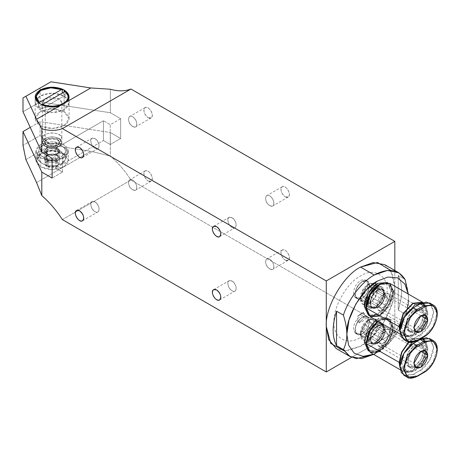 <?xml version="1.0" encoding="UTF-8"?>
<svg xmlns="http://www.w3.org/2000/svg" width="460" height="460" viewBox="0 0 460 460"><rect width="100%" height="100%" fill="white"/><g stroke="black" fill="none" stroke-linecap="round" stroke-linejoin="round"><path stroke-width="0.34" stroke-dasharray="2.3 1.72" d="M370.392 352.532L380.081 351.578L389.775 341.343L393.789 327.83L392.42 327.83L388.602 319.401L379.397 320.315L377.913 321.27L379.397 320.315C387.251 316.739 391.592 319.246 392.42 327.83C393.001 334.938 385.842 347.34 379.397 350.388C371.542 353.964 367.201 351.457 366.373 342.867C367.201 351.457 371.542 353.964 379.397 350.388C385.842 347.34 393.001 334.938 392.42 327.83L393.789 327.83L389.775 341.343L380.081 351.572M383.68 328.923L385.394 329.912L383.134 337.508L377.683 343.263L372.232 343.804L369.972 338.813L368.259 337.824L370.518 342.815L375.969 342.274L381.421 336.519L383.68 328.923C384.106 340.159 367.833 349.548 368.259 337.824L366.907 338.031L360.548 334.362L360.548 332.384C360.174 342.803 374.635 334.46 374.256 324.467L377.683 324.467C378.154 336.956 360.077 347.392 360.548 334.362L363.061 339.911L369.115 339.308L375.176 332.913L377.683 324.467L384.042 328.141L381.535 336.588L375.475 342.982L369.414 343.58L366.907 338.031C366.436 351.06 384.514 340.624 384.042 328.141L383.68 328.923L381.421 323.932L375.969 324.467L370.518 330.222L368.259 337.824L369.972 338.813C370.461 343.902 373.031 345.385 377.683 343.263C382.335 340.015 384.905 335.564 385.394 329.912C384.905 324.823 382.335 323.34 377.683 325.461C373.031 328.71 370.461 333.161 369.972 338.813L372.232 331.211L377.683 325.461L383.134 324.921L385.394 329.912L383.68 328.923L384.042 328.141L377.683 324.467L375.176 318.924L369.115 319.522L363.061 325.916L360.548 334.362L366.907 338.031L369.414 329.59L375.475 323.196L381.535 322.592L384.042 328.141C384.514 315.111 366.436 325.548 366.907 338.031L368.259 337.824C367.833 326.589 384.106 317.193 383.68 328.923M403.874 375.262L413.322 374.331L416.748 376.309L413.322 374.331L420.175 370.369L423.603 372.347L416.748 376.309L424.287 371.956M399.142 362.578C400.016 371.622 404.581 374.262 412.85 370.495C419.629 367.287 427.167 354.229 426.558 346.754L422.51 360.243L412.982 370.306L404.938 371.875L399.959 366.298L405.427 371.996L412.982 370.306L422.51 360.243L426.46 346.955L427.714 348.214L423.901 361.048L414.696 370.766L407.399 372.399L401.672 363.25L400.327 362.802L401.672 363.25L404.202 352.883L401.672 363.25C402.5 371.841 406.841 374.342 414.696 370.766C421.136 367.718 428.3 355.315 427.714 348.214L426.46 346.955L424.149 339.572L422.683 338.33L426.558 346.754L422.544 360.26L412.85 370.495L403.155 371.456L399.981 367.557M385.98 341.245L369.874 331.947L364.929 334.799L381.035 344.097L385.98 341.245L388.453 334.868L385.98 331.349L369.874 322.052L372.347 325.571L388.453 334.868L372.347 325.571L369.874 322.052L364.929 324.909L381.035 334.207L378.563 340.584L362.457 331.28L364.929 324.909L362.457 331.28L364.929 334.799L369.874 331.947L372.347 325.571L369.874 331.947L385.98 341.245L381.035 344.097L364.929 334.799L362.457 331.28L378.563 340.584L381.035 344.097L378.563 340.584L381.035 334.207L364.929 324.909L369.874 322.052L385.98 331.349L381.035 334.207L385.98 331.349L388.453 334.868L385.98 341.245M420.86 351.377L390.362 333.77L388.355 329.331L383.508 329.814L376.654 341.682L414.006 363.25L376.654 341.682L378.66 346.121L383.508 345.638L390.362 333.77L420.86 351.377M369.943 351.722L368.23 350.733L377.683 349.796L387.136 339.819L391.046 326.646L392.759 327.635C391.914 318.82 387.458 316.244 379.397 319.918L377.608 321.091L379.397 319.918L388.849 318.981L392.759 327.635L388.849 340.808L379.397 350.784L369.943 351.722L367.408 349.094L372.548 352.555L379.397 350.784C386.009 347.656 393.357 334.926 392.759 327.635L391.046 326.646L387.136 317.992L377.683 318.929L375.895 320.103L377.683 318.929C385.744 315.255 390.201 317.831 391.046 326.646C391.644 333.937 384.296 346.667 377.683 349.796L368.466 350.859M389.775 318.958L380.081 319.918L377.993 321.31L380.081 319.918L389.775 318.958L393.789 327.83L389.775 318.958L422.544 337.876L426.558 346.754L393.789 327.83L426.558 346.754L423.056 338.203M414.696 345.443L416.748 346.627L423.05 346.006L425.661 351.773L423.05 360.554L416.748 367.206L414.696 366.016L420.992 359.369L423.603 350.583L420.992 344.816L414.696 345.443C420.066 342.993 423.039 344.707 423.603 350.583C423.039 357.115 420.066 362.261 414.696 366.016C409.319 368.466 406.353 366.752 405.783 360.876C406.353 354.344 409.319 349.197 414.696 345.443L408.394 352.09L405.783 360.876L408.394 366.643L414.696 366.016L416.748 367.206L410.452 367.827L407.842 362.06L410.452 353.28L416.748 346.627L414.696 345.443M374.256 324.467C373.819 329.492 371.536 333.448 367.402 336.341C363.268 338.226 360.985 336.904 360.548 332.384C360.985 327.359 363.268 323.403 367.402 320.511C371.536 318.63 373.819 319.947 374.256 324.467L367.402 320.511L360.548 332.384L360.548 334.362L363.061 325.916L369.115 319.522L375.176 318.924L377.683 324.467L374.256 324.467M423.603 372.347L433.055 362.371L436.966 349.203L433.055 340.549L436.966 349.203L433.055 362.371L423.603 372.347L420.175 370.369L429.628 360.393L433.544 347.219L429.628 338.572M412.028 342.55L414.696 340.693L420.388 338.916L414.696 340.693L412.028 342.55M421.222 338.951L425.477 341.078L427.714 348.214L426.098 341.883L421.222 338.951M422.027 337.973L412.982 339.175L408.865 342.292L412.982 339.175L422.027 337.973M422.366 337.778L412.85 338.836L408.491 342.177L412.85 338.836L422.366 337.778M390.362 333.77C389.925 329.245 387.642 327.928 383.508 329.814C379.373 332.701 377.091 336.657 376.654 341.682C377.091 346.202 379.373 347.524 383.508 345.638C387.642 342.752 389.925 338.796 390.362 333.77M431.181 339.831L433.544 347.219C434.136 354.51 426.788 367.241 420.175 370.369L413.322 374.331L405.743 375.981M416.748 367.206C422.125 363.446 425.092 358.305 425.661 351.773C425.092 345.897 422.125 344.183 416.748 346.627C411.378 350.388 408.405 355.528 407.842 362.06C408.405 367.937 411.378 369.656 416.748 367.206M407.301 377.24L416.748 376.309L417.433 375.912M370.392 316.923L380.081 315.962L389.775 305.728L393.789 292.221L392.42 292.221L388.602 283.791L379.397 284.7C387.251 281.123 391.592 283.63 392.42 292.221C393.001 299.322 385.842 311.725 379.397 314.772C371.542 318.354 367.201 315.847 366.373 307.257C367.201 315.847 371.542 318.354 379.397 314.772C385.842 311.725 393.001 299.322 392.42 292.221L393.789 292.221L389.775 305.728L380.081 315.962M376.263 284.222L377.683 288.857L374.256 288.857L367.402 284.901L360.548 296.769C360.985 291.743 363.268 287.787 367.402 284.901C371.536 283.015 373.819 284.337 374.256 288.857C373.819 293.882 371.536 297.839 367.402 300.725C363.268 302.611 360.985 301.288 360.548 296.769L360.548 298.747L363.061 290.306L369.115 283.912L374.474 282.992L369.115 283.912L363.061 290.306L360.548 298.747L366.907 302.421L368.259 302.209C367.833 290.973 384.106 281.583 383.68 293.308L385.394 294.296L383.134 301.898L377.683 307.654L372.232 308.194L369.972 303.197L368.259 302.209L370.518 307.205L375.969 306.665L381.421 300.909L383.68 293.308C384.106 304.543 367.833 313.938 368.259 302.209L366.907 302.421L360.548 298.747L360.548 296.769C360.174 307.194 374.635 298.845 374.256 288.857L377.683 288.857C378.154 301.34 360.077 311.776 360.548 298.747L363.061 304.296L369.115 303.698L375.176 297.298L377.683 288.857L384.042 292.525L381.535 300.972L375.475 307.366L369.414 307.964L366.907 302.421C366.436 315.451 384.514 305.014 384.042 292.525L383.68 293.308L381.421 288.316L375.969 288.857L370.518 294.613L368.259 302.209L369.972 303.197C370.461 308.286 373.031 309.77 377.683 307.654C382.335 304.399 384.905 299.949 385.394 294.296C384.905 289.214 382.335 287.724 377.683 289.846C373.031 293.095 370.461 297.545 369.972 303.197L372.232 295.602L377.683 289.846L383.134 289.305L385.394 294.296L383.68 293.308L384.042 292.525L377.683 288.857L375.176 283.308L381.535 286.983L384.042 292.525C384.514 279.502 366.436 289.932 366.907 302.421L369.414 293.974L375.475 287.58L381.535 286.983M403.874 339.652L413.322 338.715L416.748 340.693L413.322 338.715L420.175 334.759L423.603 336.737L416.748 340.693L424.287 336.341M399.142 326.968C400.016 336.007 404.581 338.646 412.85 334.88C419.629 331.671 427.167 318.613 426.558 311.138L422.51 324.634L412.982 334.696L404.938 336.266L399.959 330.683L405.427 336.381L412.982 334.696L422.51 324.634L426.46 311.345L427.714 312.599L423.901 325.433L414.696 335.156L407.399 336.783L401.672 327.635L400.327 327.186L401.672 327.635L404.202 317.273L401.672 327.635C402.5 336.225 406.841 338.732 414.696 335.156C421.136 332.108 428.3 319.7 427.714 312.599L426.46 311.345L424.149 303.957L422.683 302.72L426.558 311.138L422.544 324.651L412.85 334.88L403.155 335.84L399.981 331.942M385.98 305.63L369.874 296.332L364.929 299.19L381.035 308.487L385.98 305.63L388.453 299.259L385.98 295.74L369.874 286.436L372.347 289.955L388.453 299.259L372.347 289.955L369.874 286.436L364.929 289.294L381.035 298.592L378.563 304.968L362.457 295.671L364.929 289.294L362.457 295.671L364.929 299.19L369.874 296.332L372.347 289.955L369.874 296.332L385.98 305.63L381.035 308.487L364.929 299.19L362.457 295.671L378.563 304.968L381.035 308.487L378.563 304.968L381.035 298.592L364.929 289.294L369.874 286.436L385.98 295.74L381.035 298.592L385.98 295.74L388.453 299.259L385.98 305.63M420.86 315.761L390.362 298.155L388.355 293.716L383.508 294.199L376.654 306.067L414.006 327.635L376.654 306.067L378.66 310.506L383.508 310.028L390.362 298.155L420.86 315.761M387.366 282.52L391.046 291.03C391.644 298.322 384.296 311.052 377.683 314.18L377.338 314.375M370.662 315.934L369.127 315.543M393.789 292.221L426.558 311.138L423.056 302.594L426.558 311.138L393.789 292.221L389.775 283.343M414.696 309.827L416.748 311.017L423.05 310.391L425.661 316.158L423.05 324.938L416.748 331.591L414.696 330.406L420.992 323.754L423.603 314.973L420.992 309.206L414.696 309.827C420.066 307.378 423.039 309.097 423.603 314.973C423.039 321.505 420.066 326.646 414.696 330.406C409.319 332.85 406.353 331.137 405.783 325.26C406.353 318.728 409.319 313.582 414.696 309.827L408.394 316.48L405.783 325.26L408.394 331.027L414.696 330.406L416.748 331.591L410.452 332.218L407.842 326.445L410.452 317.664L416.748 311.017L414.696 309.827M369.943 316.106L368.23 315.117L377.683 314.18L387.136 304.204L391.046 291.03L392.759 292.019L388.849 305.193L379.397 315.169L369.943 316.106L367.408 313.478L372.548 316.946L379.397 315.169C386.009 312.041 393.357 299.31 392.759 292.019L390.873 285.206L385.302 282.486L388.849 283.371L392.759 292.019L391.046 291.03L387.136 282.382L388.849 283.371M423.603 336.737L433.055 326.761L436.966 313.588L433.055 304.934L436.966 313.588L433.055 326.761L423.603 336.737L420.175 334.759L429.628 324.783L433.544 311.61L429.628 302.956M421.222 303.335L425.477 305.463L427.714 312.599L426.098 306.274L421.222 303.335M390.362 298.155C389.925 293.635 387.642 292.313 383.508 294.199C379.373 297.085 377.091 301.047 376.654 306.067C377.091 310.592 379.373 311.909 383.508 310.028C387.642 307.136 389.925 303.18 390.362 298.155M431.181 304.215L433.544 311.61C434.136 318.901 426.788 331.631 420.175 334.759L413.322 338.715L405.743 340.371M416.748 331.591C422.125 327.836 425.092 322.69 425.661 316.158C425.092 310.281 422.125 308.568 416.748 311.017C411.378 314.772 408.405 319.918 407.842 326.445C408.405 332.327 411.378 334.041 416.748 331.591M407.301 341.63L416.748 340.693L417.433 340.296M47.673 166.784L56.586 166.784L56.586 161.638L57.27 160.454L57.27 166.388L46.989 166.388C40.078 162.725 50.922 156.463 57.27 160.454L56.586 161.638C51.083 158.183 41.682 163.611 47.673 166.784L47.673 166.784C45.27 165.071 45.27 163.352 47.673 161.638C50.646 160.252 53.613 160.252 56.586 161.638C58.989 163.352 58.989 165.071 56.586 166.784C53.613 168.17 50.646 168.17 47.673 166.784L46.989 166.388L57.27 166.388L59.397 163.421L57.27 160.454L46.989 160.454L44.861 163.421L46.989 166.388L46.989 145.417L44.861 142.451L46.989 139.478L57.27 139.478L59.397 142.451L57.27 145.417L46.989 145.417L46.989 166.388M38.542 103.598L38.864 103.046L38.542 106.766L41.969 104.782L38.542 106.766L41.969 108.744L41.969 105.576L53.509 107.496L64.124 104.656L69.075 97.336L64.124 104.656L53.509 107.496L41.969 105.576L42.343 104.937L41.969 105.576L41.969 108.744L65.711 95.036L41.969 108.744L40.135 107.824L40.135 109.802C33.666 105.185 33.666 100.567 40.135 95.95C48.133 92.218 56.126 92.218 64.124 95.95C70.593 100.567 70.593 105.185 64.124 109.802C56.126 113.539 48.133 113.539 40.135 109.802L52.129 112.671L64.124 109.802L69.092 102.879L64.124 95.95L52.129 93.087L40.135 95.95L35.167 102.879L40.135 109.802L40.135 107.824L38.542 106.766L38.542 103.598L35.178 97.336L38.542 103.598M40.486 90.609L51.031 87.958L62.284 89.89L50.744 87.975L40.135 90.81M42.665 104.385L62.284 93.058L42.665 104.385M65.711 91.868L65.711 95.036L62.284 93.058L65.711 95.036L65.711 91.868M45.275 146.406C41.578 143.767 41.578 141.128 45.275 138.489C49.847 136.355 54.412 136.355 58.983 138.489C62.681 141.128 62.681 143.767 58.983 146.406C54.412 148.54 49.847 148.54 45.275 146.406L58.983 146.406L61.824 142.451L58.983 138.489L45.275 138.489L42.435 142.451L45.275 146.406L45.275 106.835L42.435 102.879L45.275 98.923L58.983 98.923L61.824 102.879L58.983 106.835L45.275 106.835L45.275 146.406C49.847 148.54 54.412 148.54 58.983 146.406C62.681 143.767 62.681 141.128 58.983 138.489C54.412 136.355 49.847 136.355 45.275 138.489C41.578 141.128 41.578 143.767 45.275 146.406L42.435 142.451C41.774 135.228 62.485 135.228 61.824 142.451C62.376 147.367 50.749 149.839 45.275 146.406M57.27 139.478C53.843 137.879 50.416 137.879 46.989 139.478C44.218 141.456 44.218 143.439 46.989 145.417C50.416 147.016 53.843 147.016 57.27 145.417C60.041 143.439 60.041 141.456 57.27 139.478C60.041 141.456 60.041 143.439 57.27 145.417C53.843 147.016 50.416 147.016 46.989 145.417L44.861 142.451C44.361 137.034 59.892 137.034 59.397 142.451C59.811 146.136 51.094 147.993 46.989 145.417C44.218 143.439 44.218 141.456 46.989 139.478C50.416 137.879 53.843 137.879 57.27 139.478M58.983 98.923C54.412 96.784 49.847 96.784 45.275 98.923C41.578 101.556 41.578 104.196 45.275 106.835C49.847 108.968 54.412 108.968 58.983 106.835C62.681 104.196 62.681 101.556 58.983 98.923M56.344 149.339L57.27 148.183C50.922 144.193 40.078 150.454 46.989 154.123C53.337 158.113 64.181 151.852 57.27 148.183L56.344 149.339C62.008 152.34 53.118 157.475 47.915 154.203C42.251 151.202 51.14 146.067 56.344 149.339M47.915 160.091L46.172 157.659C45.764 153.22 58.495 153.22 58.086 157.659C56.551 161.034 53.159 161.845 47.915 160.091L46.989 161.242C40.078 157.579 50.922 151.317 57.27 155.308C64.181 158.97 53.337 165.232 46.989 161.242L47.915 160.091C53.118 163.363 62.008 158.228 56.344 155.227C51.14 151.955 42.251 157.084 47.915 160.091M47.915 154.203L46.172 151.771C45.764 147.332 58.495 147.332 58.086 151.771C56.551 155.152 53.159 155.963 47.915 154.203M39.255 149.161C38.128 151.99 39.278 154.468 42.705 156.595C46.385 158.573 50.675 159.235 55.579 158.585L61.554 156.595L65.004 153.145C66.131 150.316 64.981 147.838 61.554 145.711C57.874 143.733 53.578 143.071 48.679 143.721C43.872 144.572 40.727 146.383 39.255 149.161C40.727 146.383 43.872 144.572 48.679 143.721L41.245 145.843L39.255 149.161L37.266 154.422L42.705 156.595C39.278 154.468 38.128 151.99 39.255 149.161L41.245 145.843L41.245 151.024L48.679 150.845C53.578 150.196 57.874 150.857 61.554 152.835C64.981 154.962 66.131 157.435 65.004 160.27L61.554 163.72L55.579 165.709C50.675 166.359 46.385 165.698 42.705 163.72C39.278 161.592 38.128 159.114 39.255 156.285C40.727 153.508 43.872 151.696 48.679 150.845C43.872 151.696 40.727 153.508 39.255 156.285L41.245 151.024L39.255 156.285C38.128 159.114 39.278 161.592 42.705 163.72L37.266 159.603L39.255 156.285L37.266 159.603L42.705 163.72C46.385 165.698 50.675 166.359 55.579 165.709L48.145 165.887L42.705 163.72L48.145 165.887L55.579 165.709L61.554 163.72L65.004 160.27C66.131 157.435 64.981 154.962 61.554 152.835C57.874 150.857 53.578 150.196 48.679 150.845L56.114 148.724L61.554 152.835L66.993 155.003L65.004 160.27L63.008 163.587L55.579 165.709L63.008 163.587L63.008 158.407L61.554 156.595L55.579 158.585C50.675 159.235 46.385 158.573 42.705 156.595L48.145 160.707L55.579 158.585L63.008 158.407L65.004 153.145L66.993 149.828L61.554 145.711L56.114 143.543L48.679 143.721C53.578 143.071 57.874 143.733 61.554 145.711C64.981 147.838 66.131 150.316 65.004 153.145L61.554 156.595L63.008 158.407L55.579 158.585L48.145 160.707L48.145 165.887L48.145 160.707L42.705 156.595L37.266 154.422L37.266 159.603L37.266 154.422L39.255 149.161M46.989 154.123C44.212 152.145 44.212 150.161 46.989 148.183C50.416 146.585 53.843 146.585 57.27 148.183C60.041 150.161 60.041 152.145 57.27 154.123C53.843 155.721 50.416 155.721 46.989 154.123C50.416 155.721 53.843 155.721 57.27 154.123C60.041 152.145 60.041 150.161 57.27 148.183C53.843 146.585 50.416 146.585 46.989 148.183C44.218 150.161 44.218 152.145 46.989 154.123L44.861 151.156C44.361 145.739 59.892 145.739 59.397 151.156C59.811 154.842 51.094 156.699 46.989 154.123M46.989 161.242C50.416 162.846 53.843 162.846 57.27 161.242C60.041 159.263 60.041 157.286 57.27 155.308C53.843 153.709 50.416 153.709 46.989 155.308C44.212 157.286 44.212 159.263 46.989 161.242M65.004 153.145L63.008 158.407L63.008 163.587L65.004 160.27L66.993 155.003L66.993 149.828L65.004 153.145M61.554 145.711L66.993 149.828L66.993 155.003L61.554 152.835L56.114 148.724L56.114 143.543L61.554 145.711M48.679 143.721L56.114 143.543L56.114 148.724L48.679 150.845L41.245 151.024L41.245 145.843L48.679 143.721M363.636 312.886L363.331 312.386L357.46 316.451C360.807 313.433 362.865 312.242 363.636 312.886L363.636 312.886C362.865 312.242 360.807 313.433 357.46 316.451L357.742 320.902L360.548 321.224L361.387 322.27L359.323 322.868L359.674 321.81L364.815 317.394L366.879 316.796L366.528 317.854L361.387 322.27L360.548 321.224C363.475 318.648 364.504 315.87 363.636 312.886L361.52 313.294L357.46 316.451L363.636 312.886M375.711 353.274L392.616 337.387L405.099 314.019L398.245 310.063C402.782 295.947 402.782 284.447 398.245 275.563C402.782 284.447 402.782 295.947 398.245 310.063L398.245 275.563L405.099 279.525L398.245 275.563L398.245 310.063L405.099 314.019C407.399 309.292 408.543 304.204 408.526 298.747L408.273 294.026M384.778 264.69L392.409 273.7L394.818 286.879L392.409 302.835L384.778 320.654L373.163 336.174L360.548 346.236L347.933 350.738L336.317 348.634M405.099 279.525C407.399 286.908 408.543 293.319 408.526 298.747C409.906 315.572 392.943 344.948 377.683 352.17L373.422 354.286L377.683 352.17L389.034 343.114L399.493 329.147L406.358 313.11L408.526 298.747C408.543 304.204 407.399 309.292 405.099 314.019L391.909 338.301L373.716 354.453M408.526 298.747L408.227 293.998L408.526 298.747M370.599 302.841C371.047 307.51 373.411 308.873 377.683 306.929C381.955 303.939 384.318 299.851 384.767 294.659C384.318 289.984 381.955 288.621 377.683 290.57C373.411 293.555 371.047 297.643 370.599 302.841M370.599 338.451C371.047 343.125 373.411 344.488 377.683 342.539C381.955 339.555 384.318 335.466 384.767 330.274C384.318 325.599 381.955 324.237 377.683 326.18C373.411 329.17 371.047 333.258 370.599 338.451M367.747 320.315L366.919 316.928L365.953 315.859L364.676 315.278L361.497 315.686L358.133 318.038L354.924 322.535L353.487 326.933L353.636 330.763L355.315 333.195L356.626 333.701L358.719 333.563L362.112 331.677L364.222 329.498L365.97 326.807L367.178 323.874L367.747 320.315L369.46 321.304C369 326.577 366.603 330.734 362.261 333.77L357.173 334.27L355.068 329.613C355.522 324.34 357.92 320.183 362.261 317.147L367.35 316.647L369.46 321.304L367.747 320.315M365.953 315.859L365.556 315.612M355.315 333.195L355.724 333.419M367.747 284.7L366.919 281.313L364.676 279.668L361.497 280.071L358.133 282.423L355.298 286.206L353.487 291.324L353.636 295.153L355.315 297.58L358.167 298.074L362.112 296.062L364.699 293.25L366.327 290.473L367.379 287.523L367.747 284.7L369.46 285.689C369 290.967 366.603 295.119 362.261 298.155L357.173 298.661L355.068 293.998C355.522 288.725 357.92 284.567 362.261 281.537L367.35 281.031L369.46 285.689L367.747 284.7M365.953 280.249L365.556 279.996M355.315 297.58L355.724 297.804M362.261 281.537C357.92 284.567 355.522 288.725 355.068 293.998C355.522 298.747 357.92 300.133 362.261 298.155C366.603 295.119 369 290.967 369.46 285.689C369 280.945 366.603 279.559 362.261 281.537M355.178 293.934C355.632 288.742 357.989 284.654 362.261 281.664C366.534 279.72 368.897 281.083 369.346 285.758C368.897 290.95 366.534 295.038 362.261 298.022C357.989 299.972 355.632 298.609 355.178 293.934M362.261 317.147C357.92 320.183 355.522 324.34 355.068 329.613C355.522 334.362 357.92 335.748 362.261 333.77C366.603 330.734 369 326.577 369.46 321.304C369 316.555 366.603 315.175 362.261 317.147M355.178 329.55C355.632 324.358 357.989 320.263 362.261 317.279C366.534 315.336 368.897 316.698 369.346 321.367C368.897 326.56 366.534 330.654 362.261 333.638C357.989 335.581 355.632 334.219 355.178 329.55M384.767 330.274L382.691 325.686C376.567 321.362 365.867 339.9 372.675 343.039C376.792 346.075 385.014 336.944 384.767 330.274M369.346 321.367L367.27 316.785C361.152 312.461 350.451 330.993 357.253 334.132C361.37 337.168 369.593 328.043 369.346 321.367M384.767 294.659L382.691 290.076C376.567 285.752 365.867 304.284 372.675 307.424C376.792 310.46 385.014 301.334 384.767 294.659M369.346 285.758L367.27 281.169C361.152 276.845 350.451 295.383 357.253 298.523C361.37 301.559 369.593 292.428 369.346 285.758M344.16 350.876L360.548 346.236C377.505 338.215 396.347 305.572 394.818 286.879L390.643 270.365M387.107 291.329C388.292 305.82 373.687 331.114 360.548 337.329C347.409 346.288 332.804 337.853 333.989 321.994C332.804 307.51 347.409 282.21 360.548 275.994C373.687 267.036 388.292 275.471 387.107 291.329M120.664 138.489L120.664 118.703L110.268 124.712L103.414 120.756L110.268 124.712L110.268 144.498L110.268 124.712L120.664 118.703L110.354 112.752L110.354 89.234L110.354 112.752L120.664 118.703L120.664 138.489L110.268 144.498L120.664 138.489L110.354 132.537L120.664 138.489M103.414 140.541L110.268 144.498L103.414 140.541L103.414 120.756L55.677 148.315L103.414 120.756L103.414 140.541L55.677 168.101L55.677 148.315L62.531 152.271L55.677 148.315L55.677 168.101L103.414 140.541M62.531 172.057L55.677 168.101L62.531 172.057L62.531 152.271L52.129 158.274L62.531 152.271L62.531 172.057L52.129 178.06L62.531 172.057M394.818 332.384L394.818 270.486L394.818 332.384L130.945 180.038C124.873 170.7 118.013 162.708 110.354 156.055L110.354 132.537L110.354 156.055C118.013 162.708 124.873 170.7 130.945 180.038L394.818 332.384L351.589 357.339L394.818 332.384M148.08 180.947C150.621 182.102 152.024 181.292 152.294 178.514C152.024 175.427 150.621 172.994 148.08 171.218C145.538 170.062 144.135 170.873 143.871 173.65C144.135 176.738 145.538 179.17 148.08 180.947C143.94 177.284 142.945 173.943 145.101 170.924C148.741 168.348 155.106 179.377 151.058 181.24L148.08 180.947M285.16 260.09C287.695 261.245 289.104 260.435 289.369 257.657C289.104 254.564 287.695 252.132 285.16 250.355C282.618 249.199 281.209 250.01 280.945 252.787C281.209 255.881 282.618 258.313 285.16 260.09C281.014 256.427 280.019 253.086 282.175 250.062C285.821 247.492 292.186 258.514 288.138 260.383L285.16 260.09M285.16 196.776C287.695 197.932 289.104 197.121 289.369 194.344C289.104 191.251 287.695 188.818 285.16 187.042C282.618 185.886 281.209 186.697 280.945 189.48C281.209 192.567 282.618 195 285.16 196.776C281.014 193.114 280.019 189.773 282.175 186.748C285.821 184.178 292.186 195.201 288.138 197.07L285.16 196.776M148.08 117.633C150.621 118.795 152.024 117.984 152.294 115.201C152.024 112.113 150.621 109.681 148.08 107.904C145.538 106.749 144.135 107.559 143.871 110.337C144.135 113.424 145.538 115.857 148.08 117.633C143.94 113.971 142.945 110.63 145.101 107.611C148.741 105.035 155.106 116.064 151.058 117.932L148.08 117.633M30.239 127.385L40.135 121.676L40.135 135.522L23 145.417L40.135 135.522L40.135 121.676L110.354 132.537L40.135 121.676L30.239 127.385M62.41 219.61L130.945 180.038L62.41 219.61M36.57 182.568L90.781 151.271L110.354 156.055L90.781 151.271L50.945 145.107L40.135 135.522L50.945 145.107L90.781 151.271L36.57 182.568M23 111.78L40.135 101.89L110.354 112.752L40.135 101.89L40.135 88.038L50.945 81.799L40.135 88.038L40.135 101.89L23 111.78M40.135 125.632C48.133 129.363 56.126 129.363 64.124 125.632C70.593 121.014 70.593 116.397 64.124 111.78C56.126 108.042 48.133 108.042 40.135 111.78C33.666 116.397 33.666 121.014 40.135 125.632L35.167 118.703L40.135 111.78L52.129 108.911L64.124 111.78L69.092 118.703L64.124 125.632L52.129 128.501L40.135 125.632M23 97.928L40.135 88.038L23 97.928M25.898 159.574L50.945 145.107L25.898 159.574M63.606 153.629C55.953 150.052 48.3 150.052 40.647 153.629C34.454 158.044 34.454 162.466 40.647 166.882C48.3 170.459 55.953 170.459 63.606 166.882C69.799 162.466 69.799 158.044 63.606 153.629L68.362 160.252L63.606 166.882L52.129 169.631L40.647 166.882L40.647 157.78C34.454 153.364 34.454 148.942 40.647 144.526C48.3 140.95 55.953 140.95 63.606 144.526C69.799 148.942 69.799 153.364 63.606 157.78C55.953 161.356 48.3 161.356 40.647 157.78L52.129 160.528L63.606 157.78L68.362 151.156L63.606 144.526L52.129 141.778L40.647 144.526L35.892 151.156L40.647 157.78L40.647 166.882L35.892 160.252L40.647 153.629L52.129 150.88L63.606 153.629M64.124 91.994L64.124 111.78L64.124 91.994M45.275 142.451L42.435 138.489C41.774 131.267 62.485 131.267 61.824 138.489C62.376 143.411 50.749 145.883 45.275 142.451C41.578 139.811 41.578 137.172 45.275 134.533C49.847 132.399 54.412 132.399 58.983 134.533C62.681 137.172 62.681 139.811 58.983 142.451C54.412 144.584 49.847 144.584 45.275 142.451M94.967 138.569L91.983 138.276C87.935 140.145 94.3 151.167 97.945 148.597C100.102 145.573 99.107 142.232 94.967 138.569C89.533 135.165 89.533 145.435 94.967 148.304C100.395 151.708 100.395 141.438 94.967 138.569M94.967 201.882L91.983 201.589C87.935 203.458 94.3 214.481 97.945 211.91C100.102 208.886 99.107 205.545 94.967 201.882C89.533 198.478 89.533 208.742 94.967 211.617C100.395 215.021 100.395 204.752 94.967 201.882M232.041 281.025L229.063 280.726C225.015 282.595 231.38 293.624 235.02 291.048C237.176 288.029 236.181 284.688 232.041 281.025C226.607 277.621 226.607 287.885 232.041 290.755C237.475 294.158 237.475 283.895 232.041 281.025M232.041 217.712L229.063 217.413C225.015 219.282 231.38 230.31 235.02 227.734C237.176 224.716 236.181 221.375 232.041 217.712C226.607 214.308 226.607 224.572 232.041 227.441C237.475 230.845 237.475 220.581 232.041 217.712M132.658 126.54C128.518 122.877 127.523 119.537 129.68 116.512C133.325 113.942 139.69 124.965 135.642 126.834L132.658 126.54C127.224 123.671 127.224 113.401 132.658 116.805C138.092 119.675 138.092 129.944 132.658 126.54M269.738 205.677C265.592 202.015 264.598 198.674 266.754 195.655C270.399 193.079 276.765 204.108 272.717 205.971L269.738 205.677C264.305 202.808 264.305 192.544 269.738 195.948C275.172 198.818 275.172 209.081 269.738 205.677M269.738 268.991C265.592 265.328 264.598 261.987 266.754 258.963C270.399 256.392 276.765 267.421 272.717 269.284L269.738 268.991C264.305 266.121 264.305 255.858 269.738 259.262C275.172 262.131 275.172 272.395 269.738 268.991M132.658 189.853C128.518 186.191 127.523 182.85 129.68 179.826C133.325 177.255 139.69 188.278 135.642 190.147L132.658 189.853C127.224 186.978 127.224 176.715 132.658 180.119C138.092 182.988 138.092 193.257 132.658 189.853M372.232 343.804L370.518 342.815M388.355 329.331L425.707 350.899M369.414 343.58L363.061 339.911M405.427 371.996L407.399 372.399M400.28 369.794L403.155 371.456M423.05 346.006L420.992 344.816M378.66 346.121L416.018 367.684M381.421 323.932L383.134 324.921M375.176 318.924L381.535 322.592M367.402 320.511L369.115 319.522M388.849 318.981L387.136 317.992M425.477 341.078L424.149 339.572M379.397 320.315L380.081 319.918M408.394 366.643L410.452 367.827M372.232 308.194L370.518 307.205M388.355 293.716L425.707 315.284M369.414 307.964L363.061 304.296M405.427 336.381L407.399 336.783M400.28 334.178L403.155 335.84M423.05 310.391L420.992 309.206M378.66 310.506L416.018 332.074M381.421 288.316L383.134 289.305M367.402 284.901L369.115 283.912M425.477 305.463L424.149 303.957M408.394 331.027L410.452 332.218M56.586 166.784L57.27 166.388M44.861 151.156L44.861 163.421M59.397 151.156L59.397 163.421M42.435 102.879L42.435 138.489M61.824 102.879L61.824 138.489M35.167 97.733L35.167 102.879M69.092 97.733L69.092 102.879M46.172 157.659L46.172 151.771M58.086 157.659L58.086 151.771M363.314 312.363L366.879 316.796M357.782 320.953L359.323 322.868M374.256 354.148L377.683 352.17M365.637 315.658L367.35 316.647M355.459 333.281L357.173 334.27M365.637 280.042L367.35 281.031M355.459 297.672L357.173 298.661M382.691 325.686L367.27 316.785M372.675 343.039L357.253 334.132M382.691 290.076L367.27 281.169M372.675 307.424L357.253 298.523M69.092 118.703L69.092 96.939M35.167 118.703L35.167 96.939M68.362 151.156L68.362 160.252M35.892 151.156L35.892 160.252M76.567 147.177L91.983 138.276M82.524 157.498L97.945 148.597M76.567 210.49L91.983 201.589M82.524 220.811L97.945 211.91M213.641 289.633L229.063 280.726M219.598 299.954L235.02 291.048M213.641 226.32L229.063 217.413M219.598 236.641L235.02 227.734M145.101 107.611L129.68 116.512M151.058 117.932L135.642 126.834M282.175 186.748L266.754 195.655M288.138 197.07L272.717 205.971M282.175 250.062L266.754 258.963M288.138 260.383L272.717 269.284M145.101 170.924L129.68 179.826M151.058 181.24L135.642 190.147"/><path stroke-width="0.69" d="M380.081 351.572L370.392 352.532L366.373 343.66L369.61 331.085L377.913 321.27L369.61 331.085L366.373 342.867L366.373 343.66L370.392 352.532L400.28 369.794M399.959 366.298L399.498 362.526L366.373 343.66L399.498 362.526L399.959 366.298M427.714 355.333L420.86 351.377L427.714 355.333L420.86 367.206L416.018 367.684L414.006 363.25L420.86 351.377L425.707 350.899L427.714 355.333C427.282 360.358 424.994 364.314 420.86 367.206C416.731 369.087 414.443 367.77 414.006 363.25C414.443 358.225 416.731 354.269 420.86 351.377C424.994 349.497 427.282 350.813 427.714 355.333M368.466 350.859L364.32 342.079L367.54 330.176L375.895 320.103L367.54 330.176L364.32 342.079L366.034 343.068L367.408 349.094L366.034 343.068L369.253 331.166L377.608 321.091L369.253 331.166L366.034 343.068L364.32 342.079L368.23 350.733M423.603 372.347L416.748 376.309L407.301 377.24L403.385 368.592L407.301 355.419L416.748 345.443L423.603 341.487L420.175 339.509L413.322 343.465L416.748 345.443L417.433 346.627C411.159 349.594 404.19 361.675 404.754 368.592C405.565 376.953 409.791 379.397 417.433 375.912L424.287 371.956C430.56 368.989 437.535 356.908 436.966 349.991C436.16 341.63 431.934 339.187 424.287 342.671L417.433 346.627L424.287 342.671C431.934 339.187 436.16 341.63 436.966 349.991C437.535 356.908 430.56 368.989 424.287 371.956L423.603 372.347L424.287 371.956M400.327 362.802L399.498 362.526L400.327 362.802M399.981 367.557L399.142 362.578L401.591 352.141L408.491 342.177L401.591 352.141L399.142 362.578M407.301 377.24C408.911 378.822 412.223 378.522 417.231 376.355L424.085 372.399C435.171 366.471 442.221 345.167 433.055 340.549L429.628 338.572L420.175 339.509L423.603 341.487L433.055 340.549L423.603 341.487L424.287 342.671L423.603 341.487L416.748 345.443L413.322 343.465L403.874 353.441L399.959 366.614L403.874 375.262L407.301 377.24L403.385 368.592L407.301 355.419L416.748 345.443L417.433 346.627C411.159 349.594 404.19 361.675 404.754 368.592C405.565 376.953 409.791 379.397 417.433 375.912M404.202 352.883L412.028 342.55L404.202 352.883M420.388 338.916L421.222 338.951L420.388 338.916M422.683 338.33L422.027 337.973L422.683 338.33M408.865 342.292L401.959 352.136L399.498 362.526L401.959 352.136L408.865 342.292M423.056 338.203L422.366 337.778M377.993 321.31L369.581 331.631L366.373 343.66L369.581 331.631L377.993 321.31M405.743 375.981L401.379 372.715L399.959 366.614C399.36 359.323 406.709 346.593 413.322 343.465L420.175 339.509L426.173 337.686L431.181 339.831M380.081 315.962L370.392 316.923L366.373 308.045L366.373 307.257C365.792 300.15 372.956 287.747 379.397 284.7L370.191 294.423L366.373 308.045L370.392 316.923L400.28 334.178M399.959 330.683L399.498 326.91L366.373 308.045L399.498 326.91L399.959 330.683M427.714 319.723L420.86 315.761L427.714 319.723L420.86 331.591L416.018 332.074L414.006 327.635L420.86 315.761L425.707 315.284L427.714 319.723C427.282 324.743 424.994 328.704 420.86 331.591C416.731 333.477 414.443 332.154 414.006 327.635C414.443 322.609 416.731 318.653 420.86 315.761C424.994 313.881 427.282 315.198 427.714 319.723M377.338 314.375L370.662 315.934M369.127 315.543L364.32 306.464C363.722 299.172 371.07 286.442 377.683 283.314L387.366 282.52L377.683 283.314L368.23 293.29L364.32 306.464L366.034 307.452L367.408 313.478L366.034 307.452L369.943 294.279L379.397 284.303L385.302 282.486L379.397 284.303C372.784 287.431 365.435 300.161 366.034 307.452L364.32 306.464L368.477 315.261M423.603 336.737L416.748 340.693L407.301 341.63L403.385 332.977L407.301 319.803L416.748 309.827L423.603 305.871L420.175 303.893L413.322 307.849L416.748 309.827L417.433 311.017C411.159 313.984 404.19 326.059 404.754 332.977C405.565 341.343 409.791 343.781 417.433 340.296L424.287 336.341C430.56 333.373 437.535 321.293 436.966 314.381C436.16 306.015 431.934 303.577 424.287 307.056L417.433 311.017L424.287 307.056C431.934 303.577 436.16 306.015 436.966 314.381C437.535 321.293 430.56 333.373 424.287 336.341L423.603 336.737L424.287 336.341M400.327 327.186L399.498 326.91L400.327 327.186M399.981 331.942L399.142 326.968L403.155 313.455L412.85 303.226L422.544 302.266L423.056 302.594L412.85 303.226L403.155 313.455L399.142 326.968M375.176 283.308L376.263 284.222M407.301 341.63C408.911 343.206 412.223 342.913 417.231 340.739L424.085 336.783C435.171 330.861 442.221 309.557 433.055 304.934L429.628 302.956L420.175 303.893L423.603 305.871L433.055 304.934L423.603 305.871L424.287 307.056L423.603 305.871L416.748 309.827L413.322 307.849L403.874 317.825L399.959 330.999L403.874 339.652L407.301 341.63L403.385 332.977L407.301 319.803L416.748 309.827L417.433 311.017C411.159 313.984 404.19 326.059 404.754 332.977C405.565 341.343 409.791 343.781 417.433 340.296M404.202 317.273L414.696 305.078L421.222 303.335L414.696 305.078L404.202 317.273M422.683 302.72L412.982 303.56L403.449 313.622L399.498 326.91L403.449 313.622L412.982 303.56L422.683 302.72M422.544 302.266L389.775 283.343L380.081 284.303L370.392 294.538L366.373 308.045L370.392 294.538L380.081 284.303L389.775 283.343L393.789 292.221M405.743 340.371L401.379 337.105L399.959 330.999C399.36 323.708 406.709 310.977 413.322 307.849L420.175 303.893L426.173 302.07L431.181 304.215M38.864 103.046L39.238 102.407L36.196 96.146L40.819 90.413L50.749 87.745L61.594 89.499C54.286 86.9 47.363 87.204 40.819 90.413C35.259 94.191 34.73 98.187 39.238 102.407L61.594 89.499L39.238 102.407L38.864 103.046M40.819 90.413L35.178 97.336L40.486 90.609M65.711 91.868L65.021 91.477C76.032 99.584 56.712 110.745 42.665 104.385L42.343 104.937L42.665 104.385C49.973 106.984 56.896 106.68 63.44 103.471C69 99.693 69.523 95.697 65.021 91.477L42.665 104.385L65.021 91.477L65.711 91.868L69.075 97.336L65.711 91.868M41.969 104.782L42.665 104.385L41.969 104.782M62.284 93.058L62.284 89.89L62.284 93.058M408.273 294.026L405.099 279.525L398.86 272.826L387.406 270.445L374.256 275.005L360.548 267.093L373.163 262.585L384.778 264.69L398.486 272.608M373.716 354.453L356.339 358.65L348.829 355.787L343.413 349.634C345.719 344.902 346.857 339.813 346.84 334.362C346.857 339.813 345.719 344.902 343.413 349.634L336.559 345.673L336.559 311.178L343.413 315.134C345.719 322.523 346.857 328.929 346.84 334.362L348.599 345.195L354.223 353.217L363.118 356.356L373.422 354.286L363.118 356.356L354.223 353.217L348.599 345.195L346.84 334.362C346.857 328.929 345.719 322.523 343.413 315.134L336.559 311.178L336.559 345.673C332.022 336.795 332.022 325.295 336.559 311.178C332.022 325.295 332.022 336.795 336.559 345.673L343.413 349.634L350.025 356.546L361.641 358.65L374.256 354.148L375.711 353.274M350.025 356.546L336.317 348.634L328.687 339.624L326.278 326.45C324.748 307.757 343.591 275.114 360.548 267.093L374.256 275.005C361.968 281.595 348.381 299.276 343.413 315.134C348.381 299.276 361.968 281.595 374.256 275.005C388.2 267.651 398.481 269.157 405.099 279.525M408.227 293.998L404.869 284.038L397.704 277.903L387.947 277.046L377.683 280.939L366.332 289.995L355.873 303.962L349.008 320.005L346.84 334.362C345.46 317.538 362.422 288.161 377.683 280.939L387.947 277.046L397.704 277.903L404.869 284.038L408.227 293.998M390.643 270.365L377.493 262.487L360.548 267.093C343.591 275.114 324.748 307.757 326.278 326.45L330.763 343.424L344.16 350.876M52.129 178.06L52.129 158.274L41.814 152.323L23 111.78L41.814 152.323L52.129 158.274L52.129 178.06L41.814 172.109L41.814 195.626L36.57 182.568L41.814 195.626C49.473 202.279 56.338 210.272 62.41 219.61C56.338 210.272 49.473 202.279 41.814 195.626L41.814 172.109L23 131.566L30.239 127.385L23 131.566L23 145.417L23 131.566L41.814 172.109L52.129 178.06M394.818 270.486L394.818 241.373L326.278 280.939L326.278 371.956L351.589 357.339L326.278 371.956L62.41 219.61L326.278 371.956L326.278 280.939L394.818 241.373L130.945 89.027L62.41 128.599L326.278 280.939L62.41 128.599C56.338 130.927 49.473 130.991 41.814 128.8L41.814 152.323L41.814 128.8L36.57 119.255L60.427 105.484C52.037 107.692 44.769 106.818 38.605 102.856C33.672 98.359 34.178 94.081 40.135 90.016C47.173 86.578 54.585 86.284 62.37 89.136L64.124 90.016C69.529 93.564 70.466 97.474 66.924 101.735L90.781 87.958L50.945 81.799L25.898 96.261L36.57 119.255L25.898 96.261L23 97.928L23 111.78L23 97.928L50.945 81.799L90.781 87.958L110.354 89.234C118.013 91.425 124.873 91.356 130.945 89.027L394.818 241.373L394.818 270.486M216.62 226.613C219.161 228.39 220.564 230.822 220.834 233.91C220.564 236.693 219.161 237.504 216.62 236.342C214.078 234.565 212.675 232.133 212.405 229.045C212.675 226.268 214.078 225.457 216.62 226.613L213.641 226.32C209.593 228.189 215.958 239.211 219.598 236.641C221.755 233.617 220.76 230.276 216.62 226.613M216.62 289.926C219.161 291.703 220.564 294.135 220.834 297.223C220.564 300.006 219.161 300.817 216.62 299.655C214.078 297.879 212.675 295.447 212.405 292.359C212.675 289.582 214.078 288.771 216.62 289.926L213.641 289.633C209.593 291.502 215.958 302.525 219.598 299.954C221.755 296.93 220.76 293.589 216.62 289.926M79.545 210.789C82.087 212.566 83.49 214.998 83.754 218.086C83.49 220.863 82.087 221.674 79.545 220.518C77.004 218.742 75.601 216.309 75.331 213.221C75.601 210.439 77.004 209.628 79.545 210.789L76.567 210.49C72.519 212.359 78.884 223.382 82.524 220.811C84.68 217.793 83.685 214.446 79.545 210.789M79.545 147.476C82.087 149.253 83.49 151.685 83.754 154.773C83.49 157.55 82.087 158.361 79.545 157.205C77.004 155.428 75.601 152.996 75.331 149.908C75.601 147.125 77.004 146.314 79.545 147.476L76.567 147.177C72.519 149.046 78.884 160.074 82.524 157.498C84.68 154.48 83.685 151.139 79.545 147.476M25.898 159.574L36.57 182.568L25.898 159.574L23 145.417L25.898 159.574M60.427 105.484L36.57 119.255L41.814 128.8C49.473 130.991 56.338 130.927 62.41 128.599L130.945 89.027C124.873 91.356 118.013 91.425 110.354 89.234L90.781 87.958L60.427 105.484L66.924 101.735L69.086 97.083L64.124 90.016L64.124 91.994L64.124 90.016L52.129 87.147L40.135 90.016L35.167 96.939L40.135 103.868L49.553 106.622L60.427 105.484M379.397 284.7L380.081 284.303"/></g></svg>
